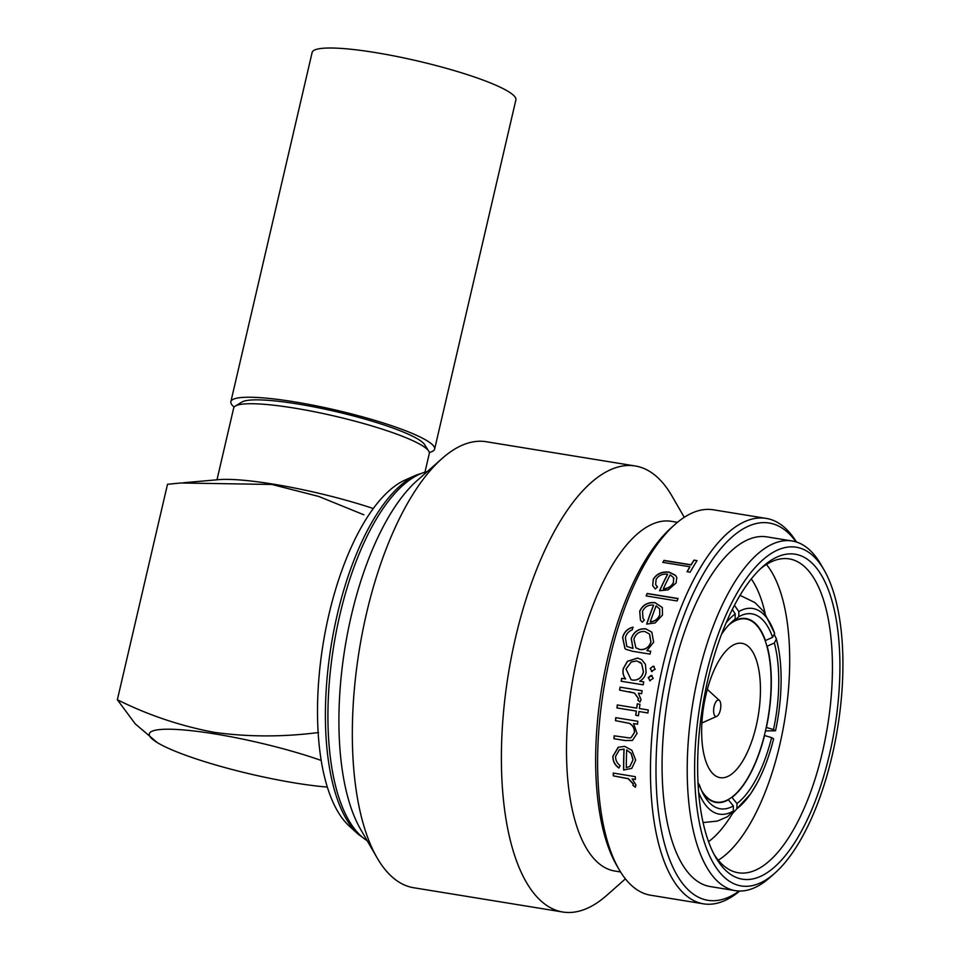 <?xml version="1.0" encoding="UTF-8"?>
<svg xmlns="http://www.w3.org/2000/svg" width="960" height="960" viewBox="0 0 960 960"><rect width="100%" height="100%" fill="white"/><g stroke="black" fill="none" stroke-linecap="round" stroke-linejoin="round"><path stroke-width="1.44" d="M234.156 407.052A104.604 15.612 13.1 0 1 230.868 401.676A104.604 15.612 13.1 0 1 294.06 401.784A104.604 15.612 13.1 0 1 434.628 449.1A104.604 15.612 13.1 0 1 429.3 452.46M230.868 401.676L312.132 52.452A104.604 15.612 13.1 0 1 375.336 52.56A104.604 15.612 13.1 0 1 515.892 99.876L434.628 449.1M373.32 508.548A108.78 16.236 -166.9 0 0 273.132 484.116A108.78 16.236 -166.9 0 0 218.472 479.676L183.384 482.76M318.564 732.516C282.972 737.088 248.184 737.028 214.2 732.336C180.42 725.964 148.152 715.104 117.36 699.756L167.508 484.284L180.756 482.988L271.884 484.464L318.768 496.452L363.84 514.788M321.144 760.428A108.78 16.236 -166.9 0 0 215.004 733.944A108.78 16.236 -166.9 0 0 157.284 742.608A108.78 16.236 -166.9 0 0 295.464 783.048A108.78 16.236 -166.9 0 0 327.276 787.08M117.36 699.756L135.24 723.864L157.284 742.608M424.992 472.008L429.3 453.516A100.416 14.988 -166.9 0 0 428.688 451.056L424.548 444.552A94.836 14.148 -166.9 0 0 297.672 403.98A94.836 14.148 -166.9 0 0 241.92 402.06L235.32 406.056A100.416 14.988 -166.9 0 0 233.688 408L216.984 479.808M428.688 451.056A100.416 14.988 -166.9 0 0 294.36 408.096A100.416 14.988 -166.9 0 0 235.32 406.056M714.12 706.356A8.364 3.408 99.2 0 0 716.772 716.364A8.364 3.408 99.2 0 0 720.3 710.136A8.364 3.408 99.2 0 0 719.376 700.404A8.364 3.408 99.2 0 0 714.12 706.356M701.856 722.988A17.58 7.152 99.2 0 0 701.916 722.964L716.772 716.364M756.216 725.856A68.064 27.684 99.2 0 0 741.984 643.32A68.064 27.684 99.2 0 0 705.876 695.136A68.064 27.684 99.2 0 0 720.108 777.672A68.064 27.684 99.2 0 0 756.216 725.856M701.676 790.704A92.748 37.728 99.2 0 0 716.136 802.044A92.748 37.728 99.2 0 0 765.336 731.436A92.748 37.728 99.2 0 0 745.944 618.96A92.748 37.728 99.2 0 0 728.64 625.116M358.104 834.144A188.292 76.584 99.2 0 1 337.14 615.204A188.292 76.584 99.2 0 1 416.592 474.936L405.312 479.94A181.308 73.74 99.2 0 0 328.812 615A181.308 73.74 99.2 0 0 348.996 825.816L358.104 834.144L367.284 840.876M705.336 677.928A171.54 69.768 99.2 0 0 705.66 846.108A171.54 69.768 99.2 0 0 774.744 873.24A171.54 69.768 99.2 0 0 832.212 755.352A171.54 69.768 99.2 0 0 824.112 570.024A171.54 69.768 99.2 0 0 705.336 677.928M774.744 873.24L769.908 877.512A177.12 72.048 -80.8 0 1 735.276 890.64A177.12 72.048 -80.8 0 1 698.232 675.852A177.12 72.048 -80.8 0 1 792.204 540.996A177.12 72.048 -80.8 0 1 820.884 564.444L824.112 570.024M707.904 679.5A164.568 66.936 -80.8 0 1 763.032 566.412A164.568 66.936 -80.8 0 1 829.32 592.428A164.568 66.936 -80.8 0 1 829.632 753.78A164.568 66.936 -80.8 0 1 715.668 857.292A164.568 66.936 -80.8 0 1 707.904 679.5M714.072 854.4A158.988 64.668 99.2 0 0 738.192 872.748A158.988 64.668 99.2 0 0 822.54 751.704A158.988 64.668 99.2 0 0 789.288 558.9A158.988 64.668 99.2 0 0 760.596 568.656M718.284 860.208A158.988 64.668 99.2 0 0 779.784 744.744A158.988 64.668 99.2 0 0 766.44 564.48M765.144 613.428A144.204 58.656 99.2 0 0 751.308 578.928M636.876 660.924L631.296 661.944L625.992 669.036L631.068 679.668L632.676 680.088C638.172 680.424 641.748 677.7 643.392 671.892L641.604 663.624L636.876 660.924M621.696 678.3L625.512 678.912C623.184 675.9 622.452 672.42 623.304 668.484L627.384 661.308L637.608 658.056L641.652 659.604L645.42 664.248L646.116 672.3C645.3 676.308 643.152 679.284 639.672 681.228L643.752 681.888A195.252 79.416 99.2 0 0 643.2 684.828L621.144 681.24A195.252 79.416 99.2 0 1 621.696 678.3L625.62 678.96C623.292 675.936 622.56 672.468 623.412 668.532L627.48 661.368L637.704 658.128L641.676 659.628M631.116 679.692L632.784 680.124C638.28 680.472 641.856 677.736 643.5 671.94L641.7 663.684L639.84 662.064M684.276 517.308L671.892 495.9A225.936 91.896 99.2 0 0 635.316 465.996L486.288 441.732A225.936 91.896 99.2 0 0 442.116 458.484L417.324 480.384A197.34 80.268 99.2 0 0 351.228 615.996A197.34 80.268 99.2 0 0 360.54 829.212L377.088 857.844A225.936 91.896 99.2 0 0 413.676 887.736L562.692 912A225.936 91.896 99.2 0 0 606.876 895.248L625.404 878.868M442.116 458.484A225.936 91.896 99.2 0 0 366.432 613.74A225.936 91.896 99.2 0 0 377.088 857.844M635.316 465.996A225.936 91.896 99.2 0 0 515.448 638.004A225.936 91.896 99.2 0 0 562.692 912M677.484 522.324L671.484 521.34A177.12 72.048 99.2 0 0 577.512 656.196A177.12 72.048 99.2 0 0 614.556 870.984L620.544 871.968M796.5 542.04A195.252 79.416 99.2 0 0 766.2 518.4L713.376 509.796A195.252 79.416 99.2 0 0 675.192 524.268L671.568 527.472A191.064 77.712 99.2 0 0 607.572 658.776A191.064 77.712 99.2 0 0 616.584 865.2L619.008 869.388A195.252 79.416 99.2 0 0 650.616 895.224L703.44 903.828A195.252 79.416 99.2 0 0 739.68 891.024M675.192 524.268A195.252 79.416 99.2 0 0 609.792 658.452A195.252 79.416 99.2 0 0 619.008 869.388M613.32 775.848A195.252 79.416 99.2 0 1 613.248 773.076L635.304 776.664A195.252 79.416 99.2 0 0 635.376 779.436L632.124 778.908L635.952 784.956L635.304 787.212L632.892 785.328L633.228 783.996L628.308 778.776L613.32 775.848L628.428 778.68L633.348 783.888L633.012 785.22L635.424 787.092M623.628 769.992A195.252 79.416 99.2 0 1 623.976 749.172L619.344 749.856L615.576 756.42C615.552 760.188 617.076 763.284 620.124 765.708L618.864 768.012C614.808 765.084 612.816 761.184 612.864 756.336L618.18 747.276L624.624 746.364L631.872 750.276L635.688 760.128L631.764 768.396L623.628 769.992L631.824 768.348M613.98 738.732A195.252 79.416 99.2 0 1 614.172 735.804L629.592 737.964L631.092 737.652L634.392 732.492C634.488 728.316 632.796 725.268 629.304 723.36L615.456 720.636A195.252 79.416 99.2 0 1 615.768 717.672L637.824 721.272A195.252 79.416 99.2 0 0 637.512 724.236L633.54 723.588L637.068 733.452L632.412 740.46L625.248 740.568L613.98 738.732L625.368 740.52L632.472 740.436M635.748 715.32A195.252 79.416 99.2 0 1 636.276 711.072L616.932 707.928A195.252 79.416 99.2 0 1 617.316 704.952L636.672 708.108A195.252 79.416 99.2 0 1 637.26 703.86L639.972 704.304A195.252 79.416 99.2 0 0 639.372 708.54L648.276 709.992A195.252 79.416 99.2 0 0 647.88 712.968L638.976 711.516A195.252 79.416 99.2 0 0 638.448 715.764L635.748 715.32L638.46 715.728M642.132 690.744A195.252 79.416 99.2 0 0 641.628 693.696L638.376 693.168L641.064 699.66L639.912 702.12L637.812 700.104L638.436 698.652L634.464 693.084L619.572 690.108A195.252 79.416 99.2 0 1 620.076 687.156L642.132 690.744L620.184 687.18A194.976 79.308 99.2 0 0 619.68 690.132M652.08 671.568L650.16 668.46L653.292 666.168L655.2 669.276L651.396 671.352M652.188 671.616L650.268 668.52L653.292 666.168L654.132 666.48M650.16 680.76L648.192 677.628L651.276 675.324L653.232 678.444L649.62 680.604M650.268 680.808L648.3 677.676L652.032 675.576M766.2 518.4A195.252 79.416 99.2 0 0 662.604 667.044A195.252 79.416 99.2 0 0 703.44 903.828M796.044 541.896A191.064 77.712 99.2 0 0 667.932 668.604A191.064 77.712 99.2 0 0 666.744 851.364A191.064 77.712 99.2 0 0 739.2 891.012M792.204 540.996L767.052 536.904A177.12 72.048 99.2 0 0 673.092 671.748A177.12 72.048 99.2 0 0 710.124 886.548L735.276 890.64M708.528 841.704A144.204 58.656 99.2 0 0 732.588 813.372M689.88 566.772L662.796 562.368A195.252 79.416 99.2 0 1 663.984 560.376L691.068 564.792A195.252 79.416 99.2 0 1 693.984 560.112L697.08 560.616A195.252 79.416 99.2 0 0 690.12 572.232L687.024 571.728A195.252 79.416 99.2 0 1 689.88 566.772L689.928 566.976A194.976 79.308 99.2 0 0 687.18 571.764M657.48 587.052L655.272 588.936L652.692 585.66L653.28 579.252C656.7 573.696 662.028 571.32 669.252 572.124L675.552 575.328L676.8 577.548L676.08 583.02L668.16 589.872L659.556 590.724A195.252 79.416 99.2 0 1 667.596 574.176C662.424 573.672 658.596 575.412 656.124 579.408L655.644 584.508L657.48 587.052M678.108 598.512A195.252 79.416 99.2 0 0 677.076 600.96L646.116 595.92A195.252 79.416 99.2 0 1 647.16 593.472L678.108 598.512M644.364 620.004L642.3 622.164L640.44 620.184L639.696 611.256C642.72 604.812 647.844 601.944 655.056 602.652L662.316 607.464L662.496 615.036L655.116 622.968L646.668 624.096A195.252 79.416 99.2 0 1 653.532 605.088C648.384 604.632 644.712 606.732 642.516 611.376L642.996 618.36L644.364 620.004M650.748 651.264A195.252 79.416 99.2 0 0 650.004 654.108L632.508 651.264L625.956 649.32L624.948 648.6L622.608 637.488C624.084 632.004 627.564 628.56 633.036 627.156A195.252 79.416 99.2 0 0 632.184 629.892C628.596 631.308 626.34 633.9 625.392 637.668L626.808 646.44L632.916 648.372L631.224 638.52C633.888 631.572 638.748 628.344 645.804 628.824L651.84 632.172L653.64 642.264L646.896 650.64L650.748 651.264M635.364 779.316L632.124 778.908M613.368 773.1A194.976 79.308 99.2 0 0 613.44 775.752M618.984 767.916C614.94 765 612.936 761.112 612.984 756.264L618.492 747.132M623.976 749.172L624.096 749.112A194.976 79.308 99.2 0 0 623.748 769.896M624.096 749.112L619.512 749.772M629.916 766.428L633.096 759.756L631.2 753.396L626.676 749.928A195.252 79.416 99.2 0 0 626.316 767.616L629.904 766.44L632.976 759.828L631.08 753.456L626.676 749.928M637.524 724.188L633.54 723.588M614.28 735.828A194.976 79.308 99.2 0 0 614.1 738.684M631.152 737.64L634.512 732.456C634.608 728.292 632.916 725.244 629.424 723.336L615.456 720.636M615.888 717.696A194.976 79.308 99.2 0 0 615.576 720.624M647.88 712.944L638.976 711.516M636.276 711.072L636.384 711.072A194.976 79.308 99.2 0 0 635.856 715.308M636.384 711.072L616.932 707.928M617.436 704.976A194.976 79.308 99.2 0 0 617.04 707.916M636.672 708.108L636.78 708.108A194.976 79.308 99.2 0 1 637.368 703.872M640.02 702.132L637.92 700.116L638.556 698.664L634.572 693.096L629.172 691.704M621.804 678.336A194.976 79.308 99.2 0 0 621.252 681.264M639.672 681.228L643.752 681.912M653.4 666.24L654.18 666.516M651.384 675.372L652.008 675.564M625.08 648.708L622.704 637.584C624.18 632.1 627.66 628.656 633.132 627.264M626.808 646.44L633.012 648.444L631.32 638.616C633.984 631.68 638.844 628.452 645.9 628.944L651.876 632.22M646.896 650.64L650.736 651.336M635.916 647.832L639.936 649.572C645.3 650.004 648.972 647.532 650.964 642.144L649.596 634.2M644.844 631.536C639.408 631.164 635.76 633.684 633.888 639.108L635.868 647.784L639.84 649.488C645.204 649.92 648.876 647.448 650.868 642.048L649.44 634.008L644.844 631.536M640.488 620.244L639.768 611.388C642.804 604.956 647.928 602.088 655.128 602.808L662.352 607.536M653.532 605.088L653.616 605.232A194.976 79.308 99.2 0 0 646.788 624.108M643.044 618.42L644.352 620.016M659.772 609.132L656.136 605.796A195.252 79.416 99.2 0 0 650.268 621.852L650.352 621.984C654.948 621.48 658.104 619.104 659.82 614.856L659.604 608.82M659.82 614.856L659.652 608.892M650.268 621.852C654.864 621.36 658.02 618.984 659.736 614.724M647.16 593.472L647.232 593.64A194.976 79.308 99.2 0 0 646.248 595.932M647.232 593.64L678.048 598.656M652.704 585.684L653.34 579.432C656.76 573.888 662.088 571.512 669.312 572.316L675.6 575.52L676.836 577.644M667.596 574.176L667.644 574.368A194.976 79.308 99.2 0 0 659.688 590.736M655.668 584.592L657.432 587.1M673.38 582.876L673.596 577.692L670.176 574.848A195.252 79.416 99.2 0 0 663.336 588.804L663.396 588.972C668.076 588.6 671.4 586.572 673.38 582.876L673.656 577.884M673.596 577.692L673.884 578.484M663.336 588.804C668.004 588.444 671.328 586.404 673.308 582.696M662.952 562.392A194.976 79.308 99.2 0 1 664.032 560.58L663.984 560.376M696.96 560.796L693.984 560.112M694.02 560.316A194.976 79.308 99.2 0 0 691.116 564.996L691.068 564.792M664.032 560.58L691.116 564.996M736.932 808.692A104.184 42.372 99.2 0 0 756.888 783.504A104.184 42.372 99.2 0 0 773.628 738.84L771.624 737.616A98.748 40.164 -80.8 0 1 736.98 803.532L736.932 808.692L732.732 813.264L750.552 793.956L756.888 783.504M736.98 803.532L732 797.424A93.168 37.896 99.2 0 0 764.52 735.528L771.624 737.616M703.044 822.552L717.348 821.088L727.548 816.684L733.308 811.08L733.356 805.932A98.748 40.164 -80.8 0 1 704.22 795.708A98.748 40.164 -80.8 0 1 699.552 785.304L698.28 787.74M698.616 792.276A104.184 42.372 99.2 0 0 733.308 811.08M699.552 785.304L697.98 782.688M702.636 792.732A93.168 37.896 99.2 0 0 716.076 802.452A93.168 37.896 99.2 0 0 728.376 799.824L733.356 805.932M721.548 634.26A98.748 40.164 -80.8 0 1 732.636 621.18A98.748 40.164 -80.8 0 1 735.168 619.104L735.216 613.944A104.184 42.372 99.2 0 0 726.228 622.656M735.216 613.944L732.348 609.444M735.168 619.104L730.092 623.568M734.46 605.328L738.84 611.556L738.792 616.704A98.748 40.164 -80.8 0 1 772.596 637.332L774.66 633.408A104.184 42.372 99.2 0 0 738.84 611.556M774.66 633.408L763.836 611.652L754.956 602.604L740.04 595.356M772.596 637.332L765.444 640.548A93.168 37.896 99.2 0 0 746.016 618.552A93.168 37.896 99.2 0 0 733.704 621.18L738.792 616.704M774.228 634.236L776.4 639.072L774.336 642.996A98.748 40.164 -80.8 0 1 773.496 729.552L775.512 730.788A104.184 42.372 99.2 0 0 778.704 649.464A104.184 42.372 99.2 0 0 776.4 639.072M775.512 730.788L765.456 730.92M773.496 729.552L766.404 727.476A93.168 37.896 99.2 0 0 767.184 646.212L774.336 642.996M733.704 621.18L732.948 621.048M719.376 700.404L707.376 689.436A17.58 7.152 99.2 0 0 707.328 689.388M427.296 471.576A189.624 77.124 99.2 0 0 339.744 615.408A189.624 77.124 99.2 0 0 367.188 840.72M712.596 801.468L716.136 802.044M416.592 474.936L427.428 471.456M776.184 638.16L778.704 649.464M742.404 618.384L745.944 618.96"/></g></svg>
